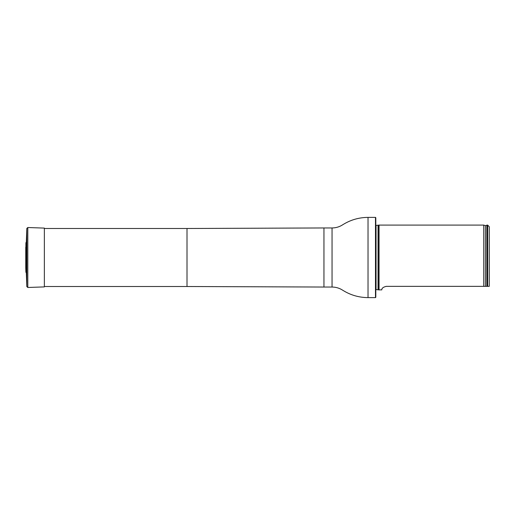 <?xml version="1.0" encoding="UTF-8"?>
<svg xmlns="http://www.w3.org/2000/svg" width="515" height="515" viewBox="0 0 515 515"><rect width="100%" height="100%" fill="white"/><g stroke="black" fill="none" stroke-linecap="round" stroke-linejoin="round"><path stroke-width="0.77" d="M375.48 217.388L375.808 217.716L375.808 297.284L375.48 297.612L375.48 217.388L368.025 217.388C358.878 217.446 350.438 219.911 342.694 224.785C339.456 226.877 335.909 227.933 332.046 227.958L323.948 227.958L323.948 287.042L187.003 286.507L187.003 228.493L44.361 228.493M375.808 225.448L379.046 225.094L379.046 289.906L375.808 289.552M489.25 286.353L487.628 286.353L489.25 286.353L489.25 226.716L487.628 225.094L486.984 225.094L486.984 286.353L487.628 286.353L487.628 225.094M386.076 286.359L386.34 286.353C380.675 287.608 382.104 290.248 381.66 289.906C382.104 290.248 380.675 287.608 386.34 286.353L486.984 286.353M379.046 289.906L381.667 289.842M485.413 286.353L485.413 225.673L483.74 225.094L483.74 286.353M25.75 267.98L25.898 272.197L26.329 272.969L26.329 242.031L25.898 242.803L25.769 267.497M26.329 272.969L26.806 286.546L27.81 287.479L44.361 286.9L44.361 228.1L27.81 227.521L26.806 228.454L26.329 242.031M375.48 297.612L368.025 297.612C358.878 297.554 350.438 295.089 342.694 290.215C339.456 288.123 335.909 287.067 332.046 287.042L332.046 227.958M368.025 297.612L368.025 217.388M378.325 225.435L378.325 289.565M378.049 225.493L378.049 289.507M376.047 225.493L376.047 289.507M485.413 225.673L486.842 225.261L486.842 286.353M25.898 272.197L25.898 242.803M27.81 287.479L27.81 227.521M26.806 286.546L26.806 228.454M187.003 286.507L44.361 286.507M187.003 228.493L323.948 227.958M332.046 287.042L323.948 287.042M483.74 225.094L379.046 225.094M25.75 247.129L25.75 267.871"/></g></svg>
